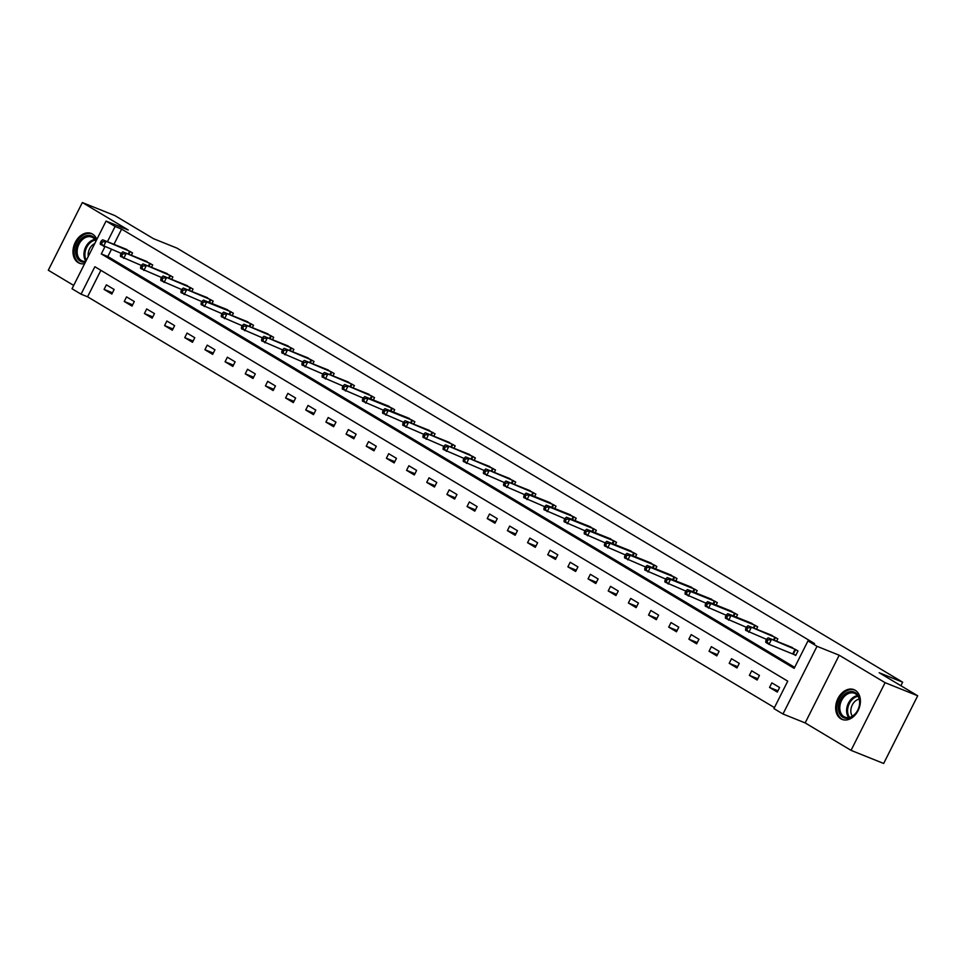 <?xml version="1.0" encoding="UTF-8"?>
<svg xmlns="http://www.w3.org/2000/svg" width="966" height="966" viewBox="0 0 966 966"><rect width="100%" height="100%" fill="white"/><g stroke="black" fill="none" stroke-linecap="round" stroke-linejoin="round"><path stroke-width="1.45" d="M96.793 239.483A16.024 11.677 -68.1 0 0 92.531 234.098A16.024 11.677 -68.1 0 0 91.335 233.494A16.024 11.677 -68.1 0 0 74.877 243.166A16.024 11.677 -68.1 0 0 78.186 262.631A16.024 11.677 -68.1 0 0 79.381 263.235A16.024 11.677 -68.1 0 0 84.646 263.658M840.855 718.801A16.024 11.677 -68.1 0 0 842.062 719.404A16.024 11.677 -68.1 0 0 858.508 709.732A16.024 11.677 -68.1 0 0 855.212 690.267A16.024 11.677 -68.1 0 0 854.004 689.664A16.024 11.677 -68.1 0 0 837.558 699.336A16.024 11.677 -68.1 0 0 840.855 718.801M100.887 270.335L87.58 296.791L81.059 294.171L72.015 288.762L106.055 221.069L115.111 226.479L107.443 241.717M900.88 685.715L902.655 682.177L176.959 248.117L153.473 238.674L114.954 215.635L82.339 202.534L48.3 270.226L73.694 285.417M902.655 682.177L879.181 672.734L917.7 695.774L883.661 763.466L851.046 750.365L885.085 682.672L839.2 655.226L817.019 646.314L782.979 714.007L773.935 708.597L787.737 681.151L94.861 266.737L81.059 294.171M839.2 655.226L805.161 722.918L851.046 750.365M805.161 722.918L782.979 714.007M87.58 296.791L774.43 707.607M917.7 695.774L885.085 682.672M779.598 687.502L771.846 682.865L769.54 687.43L777.304 692.079L779.598 687.502M759.433 675.439L751.681 670.802L749.375 675.367L757.139 680.016L759.433 675.439M739.268 663.376L731.516 658.74L729.209 663.316L736.973 667.953L739.268 663.376M719.102 651.313L711.35 646.677L709.044 651.253L716.808 655.89L719.102 651.313M698.937 639.25L691.185 634.614L688.879 639.19L696.643 643.827L698.937 639.25M678.772 627.188L671.02 622.551L668.713 627.127L676.478 631.764L678.772 627.188M658.607 615.137L650.855 610.488L648.548 615.064L656.312 619.701L658.607 615.137M638.441 603.074L630.689 598.425L628.383 603.001L636.147 607.638L638.441 603.074M618.276 591.011L610.524 586.374L608.218 590.938L615.982 595.575L618.276 591.011M598.111 578.948L590.359 574.311L588.053 578.875L595.805 583.524L598.111 578.948M577.946 566.885L570.194 562.248L567.887 566.825L575.639 571.461L577.946 566.885M557.78 554.822L550.028 550.185L547.722 554.762L555.474 559.399L557.78 554.822M537.615 542.759L529.863 538.122L527.557 542.699L535.309 547.336L537.615 542.759M517.45 530.696L509.698 526.059L507.392 530.636L515.144 535.273L517.45 530.696M497.285 518.633L489.52 513.997L487.226 518.573L494.978 523.21L497.285 518.633M477.119 506.582L469.355 501.934L467.061 506.51L474.813 511.147L477.119 506.582M456.954 494.52L449.19 489.883L446.896 494.447L454.648 499.084L456.954 494.52M436.789 482.457L429.025 477.82L426.731 482.384L434.483 487.033L436.789 482.457M416.624 470.394L408.86 465.757L406.565 470.333L414.317 474.97L416.624 470.394M396.458 458.331L388.694 453.694L386.4 458.27L394.152 462.907L396.458 458.331M376.293 446.268L368.529 441.631L366.235 446.207L373.987 450.844L376.293 446.268M356.128 434.205L348.364 429.568L346.07 434.145L353.822 438.781L356.128 434.205M335.963 422.142L328.199 417.505L325.904 422.082L333.656 426.718L335.963 422.142M315.797 410.091L308.033 405.442L305.739 410.019L313.491 414.655L315.797 410.091M295.632 398.028L287.868 393.379L285.574 397.956L293.326 402.593L295.632 398.028M275.455 385.965L267.703 381.329L265.409 385.893L273.161 390.542L275.455 385.965M255.29 373.902L247.537 369.266L245.243 373.83L252.995 378.479L255.29 373.902M235.124 361.839L227.372 357.203L225.078 361.779L232.83 366.416L235.124 361.839M214.959 349.777L207.207 345.14L204.913 349.716L212.665 354.353L214.959 349.777M194.794 337.714L187.042 333.077L184.748 337.653L192.5 342.29L194.794 337.714M174.629 325.651L166.876 321.014L164.582 325.59L172.334 330.227L174.629 325.651M154.463 313.588L146.711 308.951L144.417 313.527L152.169 318.164L154.463 313.588M134.298 301.537L126.546 296.888L124.24 301.464L132.004 306.101L134.298 301.537M114.133 289.474L106.381 284.837L104.074 289.402L111.839 294.038L114.133 289.474M104.871 246.825L101.309 253.925L794.173 668.351L807.974 640.905L814.495 643.525L121.631 229.111L113.964 244.338M111.404 249.445L107.83 256.545L794.668 667.361M793.605 654.236L795.706 655.491L798.001 650.915L790.055 646.64M776.628 641.243L777.835 638.852L769.89 634.577M756.463 629.18L757.67 626.789L749.725 622.515M736.297 617.129L737.505 614.726L729.559 610.464M716.132 605.066L717.34 602.663L709.394 598.401M695.967 593.003L697.174 590.6L689.229 586.338M675.802 580.94L677.009 578.537L669.064 574.275M655.636 568.877L656.844 566.487L648.898 562.212M635.471 556.814L636.679 554.424L628.733 550.149M615.306 544.752L616.513 542.361L608.568 538.086M595.141 532.689L596.348 530.298L588.403 526.023M574.975 520.638L576.183 518.235L568.237 513.972M554.81 508.575L556.018 506.172L548.072 501.909M534.645 496.512L535.852 494.109L527.907 489.847M514.48 484.449L515.687 482.046L507.742 477.784M494.314 472.386L495.522 469.995L487.576 465.721M474.149 460.323L475.357 457.932L467.411 453.658M453.984 448.26L455.191 445.869L447.246 441.595M433.819 436.197L435.026 433.806L427.081 429.532M413.653 424.134L414.861 421.744L406.915 417.469M393.488 412.084L394.696 409.681L386.75 405.418M373.323 400.021L374.53 397.618L366.585 393.355M353.158 387.958L354.365 385.555L346.42 381.292M332.992 375.895L334.188 373.504L326.254 369.229M312.827 363.832L314.022 361.441L306.089 357.166M292.662 351.769L293.857 349.378L285.924 345.103M272.497 339.706L273.692 337.315L265.759 333.041M252.331 327.643L253.527 325.252L245.593 320.978M232.166 315.592L233.361 313.189L225.428 308.927M212.001 303.529L213.196 301.126L205.263 296.864M191.823 291.466L193.031 289.063L185.098 284.801M171.658 279.403L172.866 277L164.932 272.738M151.493 267.341L152.7 264.95L144.767 260.675M131.328 255.278L132.535 252.887L124.59 248.612M106.055 221.069L128.237 229.98L82.339 202.534M121.631 229.111L115.111 226.479M807.974 640.905L817.019 646.314M107.83 256.545L101.309 253.925M777.932 690.811L769.54 687.43M757.767 678.748L749.375 675.367M737.601 666.685L729.209 663.316M717.436 654.622L709.044 651.253M697.271 642.559L688.879 639.19M677.106 630.496L668.713 627.127M656.94 618.433L648.548 615.064M636.775 606.37L628.383 603.001M616.61 594.319L608.218 590.938M596.445 582.256L588.053 578.875M576.279 570.194L567.887 566.825M556.114 558.131L547.722 554.762M535.949 546.068L527.557 542.699M515.784 534.005L507.392 530.636M495.618 521.942L487.226 518.573M475.453 509.879L467.061 506.51M455.288 497.828L446.896 494.447M435.123 485.765L426.731 482.384M414.957 473.702L406.565 470.333M394.792 461.639L386.4 458.27M374.627 449.576L366.235 446.207M354.462 437.513L346.07 434.145M334.296 425.451L325.904 422.082M314.131 413.388L305.739 410.019M293.966 401.337L285.574 397.956M273.801 389.274L265.409 385.893M253.635 377.211L245.243 373.83M233.47 365.148L225.078 361.779M213.305 353.085L204.913 349.716M193.14 341.022L184.748 337.653M172.974 328.959L164.582 325.59M152.809 316.896L144.417 313.527M132.644 304.833L124.24 301.464M112.479 292.783L104.074 289.402M795.912 649.659L768.091 637.814L792.337 647.522M795.827 655.25L769.021 644.322L765.784 642.39L765.748 640.917L767.04 641.69L767.97 639.854L766.678 639.081L765.748 640.917M767.97 639.854L771.327 639.746L769.021 644.322L767.04 641.69M768.091 637.814L766.678 639.081M838.416 706.605A13.862 10.107 111.9 0 1 850.092 691.656A13.862 10.107 111.9 0 1 859.74 703.296A13.862 10.107 111.9 0 1 848.063 718.257A13.862 10.107 111.9 0 1 838.416 706.605M859.595 703.683A12.836 9.358 -68.1 0 0 854.512 693.298A12.836 9.358 -68.1 0 0 839.852 706.75A12.836 9.358 -68.1 0 0 844.936 717.122A12.836 9.358 -68.1 0 0 859.595 703.683M852.362 716.18A10.107 7.366 111.9 0 1 850.865 709.998A10.107 7.366 111.9 0 1 859.221 699.118M855.007 690.183L855.188 690.255A15.915 11.604 -68.1 0 0 855.007 690.183A15.915 11.604 -68.1 0 0 836.834 706.858A15.915 11.604 -68.1 0 0 843.137 719.73A15.915 11.604 -68.1 0 0 843.342 719.803L843.137 719.73M85.431 262.076A13.862 10.107 111.9 0 1 80.19 261.134A13.862 10.107 111.9 0 1 77.678 243.565A13.862 10.107 111.9 0 1 92.615 236.429A13.862 10.107 111.9 0 1 96.165 240.751M95.924 241.222A12.836 9.358 -68.1 0 0 92.808 237.612A12.836 9.358 -68.1 0 0 91.842 237.129A12.836 9.358 -68.1 0 0 78.657 244.881A12.836 9.358 -68.1 0 0 81.301 260.482A12.836 9.358 -68.1 0 0 82.267 260.953A12.836 9.358 -68.1 0 0 85.769 261.412M92.531 234.098A15.915 11.604 -68.1 0 0 92.338 234.014A15.915 11.604 -68.1 0 0 75.988 243.613A15.915 11.604 -68.1 0 0 79.272 262.957A15.915 11.604 -68.1 0 0 80.468 263.549A15.915 11.604 -68.1 0 0 80.661 263.633M88.28 256.425A10.107 7.366 111.9 0 1 94.765 243.517M775.746 637.596L747.925 625.751L772.172 635.459M766.533 639.359L745.619 630.327L745.583 628.854L746.875 629.627L747.805 627.791L746.513 627.019L745.583 628.854M747.805 627.791L751.162 627.683L748.855 632.259L746.875 629.627M747.925 625.751L746.513 627.019M755.581 625.533L730.984 615.62L727.76 613.688L752.007 623.396M746.368 627.296L725.454 618.264L725.418 616.791L726.71 617.564L727.639 615.74L726.347 614.968L725.418 616.791M727.639 615.74L730.984 615.62L728.69 620.196L726.71 617.564M727.76 613.688L726.347 614.968M735.416 613.47L710.819 603.569L707.595 601.625L731.842 611.345M726.203 615.245L705.289 606.201L705.252 604.728L706.544 605.501L707.474 603.678L706.182 602.905L705.252 604.728M707.474 603.678L710.819 603.569L708.525 608.133L706.544 605.501M707.595 601.625L706.182 602.905M715.251 601.42L690.654 591.506L687.43 589.574L711.676 599.282M706.037 603.182L685.123 594.138L685.087 592.665L686.379 593.438L687.309 591.615L686.005 590.842L685.087 592.665M687.309 591.615L690.654 591.506L688.36 596.07L686.379 593.438M687.43 589.574L686.005 590.842M695.085 589.357L670.489 579.443L667.264 577.511L691.511 587.219M685.872 591.12L664.958 582.075L664.922 580.602L666.214 581.375L667.144 579.552L665.84 578.779L664.922 580.602M667.144 579.552L670.489 579.443L668.194 584.019L666.214 581.375M667.264 577.511L665.84 578.779M674.92 577.294L650.323 567.38L647.099 565.448L671.346 575.156M665.707 579.057L644.793 570.025L644.757 568.551L646.049 569.324L646.966 567.489L645.674 566.716L644.757 568.551M646.966 567.489L650.323 567.38L648.029 571.957L646.049 569.324M647.099 565.448L645.674 566.716M654.755 565.231L630.158 555.317L626.934 553.385L651.181 563.093M645.542 566.994L624.628 557.962L624.591 556.488L625.883 557.261L626.801 555.426L625.509 554.653L624.591 556.488M626.801 555.426L630.158 555.317L627.864 559.894L625.883 557.261M626.934 553.385L625.509 554.653M634.59 553.168L609.993 543.254L606.769 541.322L631.015 551.031M625.376 554.931L604.462 545.899L604.426 544.426L605.718 545.198L606.636 543.363L605.344 542.59L604.426 544.426M606.636 543.363L609.993 543.254L607.699 547.831L605.718 545.198M606.769 541.322L605.344 542.59M614.424 541.105L589.828 531.191L586.604 529.259L610.85 538.968M605.211 542.868L584.297 533.836L584.261 532.363L585.553 533.135L586.471 531.3L585.179 530.527L584.261 532.363M586.471 531.3L589.828 531.191L587.533 535.768L585.553 533.135M586.604 529.259L585.179 530.527M594.259 529.042L569.662 519.128L566.438 517.196L590.685 526.905M585.046 530.805L564.132 521.773L564.096 520.3L565.388 521.072L566.305 519.249L565.013 518.464L564.096 520.3M566.305 519.249L569.662 519.128L567.368 523.705L565.388 521.072M566.438 517.196L565.013 518.464M574.094 516.979L549.497 507.065L546.273 505.133L570.52 514.854M564.881 518.742L543.967 509.71L543.93 508.237L545.222 509.01L546.14 507.186L544.848 506.413L543.93 508.237M546.14 507.186L549.497 507.065L547.203 511.642L545.222 509.01M546.273 505.133L544.848 506.413M553.929 504.928L529.332 495.015L526.108 493.083L550.354 502.791M544.715 506.691L523.801 497.647L523.765 496.174L525.057 496.947L525.975 495.123L524.683 494.35L523.765 496.174M525.975 495.123L529.332 495.015L527.038 499.579L525.057 496.947M526.108 493.083L524.683 494.35M533.751 492.865L505.942 481.02L530.189 490.728M524.55 494.628L503.636 485.584L503.6 484.111L504.892 484.884L505.81 483.06L504.518 482.288L503.6 484.111M505.81 483.06L509.167 482.952L506.872 487.516L504.892 484.884M505.942 481.02L504.518 482.288M513.586 480.802L485.765 468.957L510.024 478.665M504.385 482.565L483.471 473.533L483.435 472.048L484.727 472.833L485.644 470.997L484.352 470.225L483.435 472.048M485.644 470.997L489.001 470.889L486.707 475.465L484.727 472.833M485.765 468.957L484.352 470.225M493.421 468.739L465.6 456.894L489.859 466.602M484.22 470.502L463.306 461.47L463.269 459.997L464.561 460.77L465.479 458.935L464.187 458.162L463.269 459.997M465.479 458.935L468.836 458.826L466.542 463.402L464.561 460.77M465.6 456.894L464.187 458.162M473.255 456.676L445.435 444.831L469.693 454.539M464.054 458.439L443.14 449.407L443.104 447.934L444.396 448.707L445.314 446.872L444.022 446.099L443.104 447.934M445.314 446.872L448.671 446.763L446.377 451.339L444.396 448.707M445.435 444.831L444.022 446.099M453.09 444.614L425.269 432.768L449.528 442.476M443.889 446.377L422.975 437.344L422.939 435.871L424.231 436.644L425.149 434.809L423.857 434.036L422.939 435.871M425.149 434.809L428.506 434.7L426.211 439.276L424.231 436.644M425.269 432.768L423.857 434.036M432.925 432.551L405.104 420.705L429.363 430.413M423.724 434.314L402.81 425.281L402.774 423.808L404.066 424.581L404.983 422.746L403.691 421.973L402.774 423.808M404.983 422.746L408.34 422.637L406.046 427.214L404.066 424.581M405.104 420.705L403.691 421.973M412.76 420.488L388.175 410.574L384.939 408.642L409.198 418.363M403.559 422.251L382.645 413.219L382.608 411.745L383.9 412.518L384.818 410.695L383.526 409.922L382.608 411.745M384.818 410.695L388.175 410.574L385.869 415.151L383.9 412.518M384.939 408.642L383.526 409.922M392.594 408.437L368.01 398.523L364.774 396.579L389.032 406.3M383.381 410.2L362.479 401.156L362.443 399.683L363.735 400.455L364.653 398.632L363.361 397.859L362.443 399.683M364.653 398.632L368.01 398.523L365.703 403.088L363.735 400.455M364.774 396.579L363.361 397.859M372.429 396.374L344.608 384.528L368.867 394.237M363.216 398.137L342.314 389.093L342.278 387.62L343.57 388.392L344.488 386.569L343.196 385.796L342.278 387.62M344.488 386.569L347.845 386.46L345.538 391.025L343.57 388.392M344.608 384.528L343.196 385.796M352.264 384.311L324.443 372.465L348.69 382.174M343.051 386.074L322.149 377.03L322.113 375.557L323.405 376.329L324.322 374.506L323.03 373.733L322.113 375.557M324.322 374.506L327.679 374.397L325.373 378.974L323.405 376.329M324.443 372.465L323.03 373.733M332.099 372.248L304.278 360.403L328.525 370.111M322.885 374.011L301.984 364.979L301.947 363.506L303.239 364.279L304.157 362.443L302.865 361.67L301.947 363.506M304.157 362.443L307.514 362.335L305.208 366.911L303.239 364.279M304.278 360.403L302.865 361.67M311.933 360.185L284.113 348.34L308.359 358.048M302.72 361.948L281.818 352.916L281.782 351.443L283.074 352.216L283.992 350.38L282.7 349.607L281.782 351.443M283.992 350.38L287.349 350.272L285.042 354.848L283.074 352.216M284.113 348.34L282.7 349.607M291.768 348.122L263.947 336.277L288.194 345.985M282.555 349.885L261.653 340.853L261.617 339.38L262.909 340.153L263.827 338.317L262.535 337.545L261.617 339.38M263.827 338.317L267.184 338.209L264.877 342.785L262.909 340.153M263.947 336.277L262.535 337.545M271.603 336.059L243.782 324.214L268.029 333.922M262.39 337.822L241.488 328.79L241.452 327.317L242.744 328.09L243.661 326.254L242.369 325.482L241.452 327.317M243.661 326.254L247.018 326.146L244.712 330.722L242.744 328.09M243.782 324.214L242.369 325.482M251.438 323.996L223.617 312.151L247.864 321.859M242.225 325.759L221.323 316.727L221.286 315.254L222.578 316.027L223.496 314.204L222.204 313.431L221.286 315.254M223.496 314.204L226.853 314.083L224.547 318.659L222.578 316.027M223.617 312.151L222.204 313.431M231.272 311.933L206.688 302.032L203.452 300.088L227.698 309.808M222.059 313.709L201.157 304.664L201.121 303.191L202.413 303.964L203.331 302.141L202.039 301.368L201.121 303.191M203.331 302.141L206.688 302.032L204.381 306.596L202.413 303.964M203.452 300.088L202.039 301.368M211.107 299.883L183.286 288.037L207.533 297.745M201.894 301.646L180.992 292.601L180.956 291.128L182.248 291.901L183.166 290.078L181.874 289.305L180.956 291.128M183.166 290.078L186.523 289.969L184.216 294.533L182.248 291.901M183.286 288.037L181.874 289.305M190.942 287.82L163.121 275.974L187.368 285.682M181.729 289.583L160.827 280.538L160.791 279.065L162.083 279.838L163 278.015L161.708 277.242L160.791 279.065M163 278.015L166.357 277.906L164.051 282.47L162.083 279.838M163.121 275.974L161.708 277.242M170.777 275.757L142.956 263.911L167.203 273.62M161.564 277.52L140.65 268.488L140.613 267.014L141.917 267.787L142.835 265.952L141.543 265.179L140.613 267.014M142.835 265.952L146.192 265.843L143.886 270.42L141.917 267.787M142.956 263.911L141.543 265.179M150.611 263.694L122.791 251.848L147.037 261.557M141.398 265.457L120.484 256.425L120.448 254.952L121.752 255.724L122.67 253.889L121.378 253.116L120.448 254.952M122.67 253.889L126.027 253.78L123.72 258.357L121.752 255.724M122.791 251.848L121.378 253.116M130.446 251.631L102.625 239.785L126.872 249.494M121.233 253.394L100.319 244.362L100.283 242.889L101.575 243.661L102.505 241.826L101.213 241.053L100.283 242.889M102.505 241.826L105.862 241.717L103.555 246.294L101.575 243.661M102.625 239.785L101.213 241.053M795.646 649.538L793.34 654.115M795.066 649.285L792.76 653.861M848.716 717.545A12.836 9.358 111.9 0 1 846.651 709.479A12.836 9.358 111.9 0 1 857.53 695.617M858.013 696.305A12.413 9.056 -68.1 0 0 847.617 709.684A12.413 9.056 -68.1 0 0 849.537 717.376M85.889 261.17A12.836 9.358 111.9 0 1 85.225 248.129A12.836 9.358 111.9 0 1 94.861 239.447M95.332 240.136A12.413 9.056 -68.1 0 0 86.348 248.057A12.413 9.056 -68.1 0 0 86.3 260.349M775.481 637.475L774.092 640.229M774.901 637.222L773.5 639.987M755.315 625.413L753.927 628.166M754.736 625.159L753.335 627.924M735.15 613.35L733.762 616.103M734.571 613.108L733.17 615.873M714.985 601.287L713.596 604.04M714.405 601.045L713.005 603.81M694.82 589.236L693.431 591.977M694.228 588.982L692.839 591.747M674.654 577.173L673.266 579.914M674.063 576.919L672.674 579.685M654.489 565.11L653.101 567.863M653.897 564.856L652.509 567.622M634.312 553.047L632.935 555.8M633.732 552.793L632.344 555.559M614.147 540.984L612.77 543.737M613.567 540.731L612.178 543.496M593.981 528.921L592.605 531.674M593.402 528.668L592.013 531.433M573.816 516.858L572.44 519.611M573.236 516.605L571.848 519.37M553.651 504.795L552.274 507.548M553.071 504.554L551.683 507.319M533.486 492.745L532.109 495.486M532.906 492.491L531.517 495.256M513.32 480.682L511.944 483.423M512.741 480.428L511.352 483.193M493.155 468.619L491.779 471.372M492.575 468.365L491.187 471.13M472.99 456.556L471.613 459.309M472.41 456.302L471.022 459.067M452.825 444.493L451.448 447.246M452.245 444.239L450.856 447.004M432.659 432.43L431.283 435.183M432.08 432.176L430.691 434.942M412.494 420.367L411.118 423.12M411.914 420.113L410.526 422.879M392.329 408.304L390.952 411.057M391.749 408.063L390.361 410.828M372.164 396.241L370.787 398.994M371.584 396L370.195 398.765M351.998 384.19L350.622 386.931M351.419 383.937L350.03 386.702M331.833 372.127L330.444 374.88M331.253 371.874L329.865 374.639M311.668 360.064L310.279 362.818M311.088 359.811L309.7 362.576M291.503 348.001L290.114 350.755M290.923 347.748L289.534 350.513M271.337 335.939L269.949 338.692M270.758 335.685L269.369 338.45M251.172 323.876L249.783 326.629M250.592 323.622L249.204 326.387M231.007 311.813L229.618 314.566M230.427 311.571L229.039 314.336M210.842 299.75L209.453 302.503M210.262 299.508L208.873 302.273M190.676 287.699L189.288 290.44M190.097 287.445L188.708 290.211M170.511 275.636L169.122 278.377M169.931 275.382L168.543 278.148M150.346 263.573L148.957 266.326M149.766 263.32L148.378 266.085M130.181 251.51L128.792 254.263M129.601 251.257L128.2 254.022"/></g></svg>
